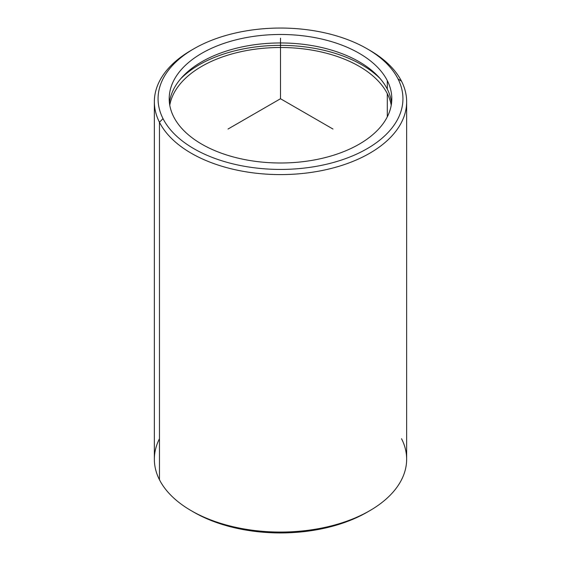 <?xml version="1.0" encoding="UTF-8"?>
<svg xmlns="http://www.w3.org/2000/svg" width="561" height="561" viewBox="0 0 561 561"><rect width="100%" height="100%" fill="white"/><g stroke="black" fill="none" stroke-linecap="round" stroke-linejoin="round"><path stroke-width="0.84" d="M387.3 80.644A111.302 64.263 180 0 1 391.802 98.736A111.302 64.263 180 0 1 296.327 162.346A111.302 64.263 180 0 1 173.7 116.828A111.302 64.263 180 0 1 169.198 98.736A111.302 64.263 180 0 1 264.673 35.133A111.302 64.263 180 0 1 387.3 80.644L387.3 89.129L387.3 80.644A111.302 64.263 0 0 0 249.161 37.075A111.302 64.263 0 0 0 173.7 116.828A111.302 64.263 0 0 0 311.839 160.397A111.302 64.263 0 0 0 387.3 80.644M391.564 102.979A111.302 64.263 0 0 0 387.3 89.129A111.302 64.263 0 0 0 268.319 43.344A111.302 64.263 0 0 0 169.436 102.979A111.302 64.263 180 0 1 268.319 43.344A111.302 64.263 180 0 1 387.3 89.129A111.302 64.263 180 0 1 391.564 102.979M380.239 78.694A115.019 66.401 0 0 0 280.5 45.364A115.019 66.401 0 0 0 180.761 78.694A115.019 66.401 180 0 1 280.5 45.364A115.019 66.401 180 0 1 380.239 78.694M387.3 93.673A111.302 64.263 180 0 1 391.234 105.251A111.302 64.263 0 0 0 387.3 93.673L387.3 116.828L387.3 93.673A111.302 64.263 0 0 0 270.283 47.776A111.302 64.263 0 0 0 169.766 105.251A111.302 64.263 180 0 1 270.283 47.776A111.302 64.263 180 0 1 387.3 93.673M367.076 48.758L369.699 50.273A126.148 72.832 180 0 1 401.543 81.261A126.148 72.832 180 0 1 316.018 171.652A126.148 72.832 180 0 1 159.457 122.27L163.02 118.637A122.438 70.686 180 0 1 246.027 30.911A122.438 70.686 180 0 1 397.98 78.835A122.438 70.686 180 0 1 314.973 166.568A122.438 70.686 180 0 1 163.02 118.637L159.457 122.27A126.148 72.832 180 0 1 191.301 50.273L193.924 48.758A122.438 70.686 -0 0 0 163.02 118.637A122.438 70.686 0 0 0 314.973 166.568A122.438 70.686 0 0 0 397.98 78.835A122.438 70.686 -0 0 0 367.076 48.758A122.438 70.686 -0 0 0 193.924 48.758M406.648 101.765L406.648 459.235A126.148 72.832 180 0 1 298.438 531.323A126.148 72.832 180 0 1 159.457 479.739L159.457 122.27A126.148 72.832 0 0 0 298.438 173.854A126.148 72.832 0 0 0 406.648 101.765A126.148 72.832 0 0 0 401.543 81.261L397.98 78.835L401.543 81.261A126.148 72.832 0 0 0 368.367 49.515M192.633 49.515A126.148 72.832 0 0 0 154.352 101.765A126.148 72.832 0 0 0 159.457 122.27L159.457 479.739A126.148 72.832 0 0 0 191.301 510.727A126.148 72.832 0 0 0 369.699 510.727L367.076 512.242A122.438 70.686 180 0 1 193.924 512.242A122.438 70.686 180 0 1 192.633 511.485A122.438 70.686 0 0 0 368.367 511.485M159.457 438.73A126.148 72.832 -0 0 0 159.457 479.739A126.148 72.832 180 0 1 154.352 459.235L154.352 101.765M369.699 510.727A126.148 72.832 0 0 0 401.543 438.73M332.968 129.03L280.5 98.736L228.032 129.03M280.5 98.736L280.5 38.148M191.301 510.727L193.924 512.242"/></g></svg>
